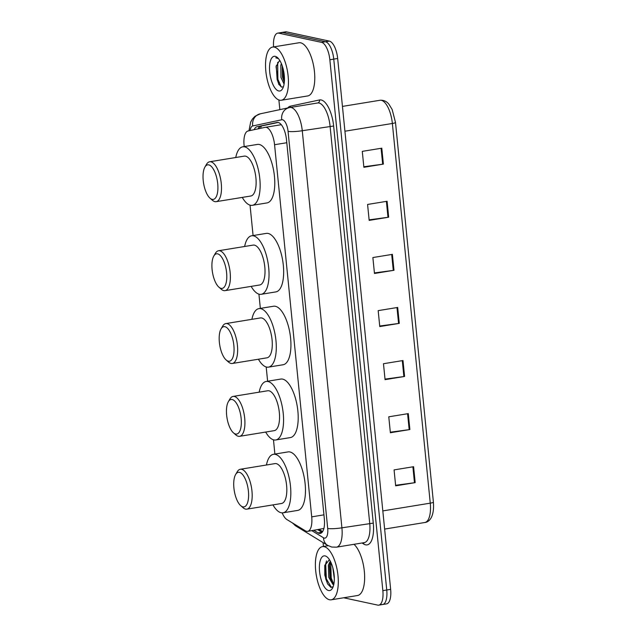 <?xml version="1.0" encoding="UTF-8"?>
<svg xmlns="http://www.w3.org/2000/svg" width="637" height="637" viewBox="0 0 637 637"><rect width="100%" height="100%" fill="white"/><g stroke="black" fill="none" stroke-linecap="round" stroke-linejoin="round"><path stroke-width="0.96" d="M282.191 512.873A16.172 6.45 -99.3 0 0 286.833 519.505L305.418 530.844A16.172 6.45 -99.3 0 0 306.604 531.338A16.172 6.45 -99.3 0 0 307.623 531.362A16.172 6.45 -99.3 0 0 311.708 516.854L274.563 144.718A16.172 6.45 -99.3 0 0 265.263 127.32A16.172 6.45 -99.3 0 0 265.143 127.344L248.056 130.983A16.172 6.45 -99.3 0 0 244.09 145.483L244.202 146.574M307.623 531.362L323.883 528.463M265.263 127.32L280.997 124.756M250.046 205.162L253.08 235.555M258.925 294.135L260.35 308.388M266.194 366.976L267.62 381.229M273.472 439.809L274.889 454.062M313.89 530.342L318.054 532.882A16.172 6.45 -99.3 0 0 319.241 533.376A16.172 6.45 -99.3 0 0 320.26 533.408A16.172 6.45 -99.3 0 0 324.344 518.892L286.507 139.845A16.172 6.45 -99.3 0 0 277.214 122.447A16.172 6.45 -99.3 0 0 277.095 122.471L257.006 126.755A16.172 6.45 -99.3 0 0 254.163 129.685M273.599 46.907A16.172 6.45 80.7 0 1 277.748 33.124A16.172 6.45 80.7 0 1 278.767 33.156L321.581 42.384A16.172 6.45 80.7 0 1 329.855 59.759L382.845 590.634A16.172 6.45 80.7 0 1 378.76 605.15A16.172 6.45 80.7 0 1 377.749 605.118L343.677 597.777M323.453 546.466L323.07 542.589M279.85 109.644L278.887 99.985M277.748 33.124L281.65 32.487A16.172 6.45 80.7 0 1 282.669 32.519L325.483 41.747A16.172 6.45 80.7 0 1 333.756 59.122L386.747 589.997A16.172 6.45 80.7 0 1 382.662 604.513A16.172 6.45 80.7 0 1 381.651 604.481M258.16 128.833A16.172 6.45 80.7 0 1 260.915 126.118L278.09 122.455M322.083 532.317A16.172 6.45 80.7 0 1 321.956 532.245L317.791 529.705M382.662 604.513L386.563 603.876A16.172 6.45 80.7 0 0 390.648 589.36L337.666 58.485A16.172 6.45 80.7 0 0 329.385 41.11L286.57 31.882A16.172 6.45 80.7 0 0 285.551 31.85L281.65 32.487A16.172 6.45 80.7 0 1 282.669 32.519L325.483 41.747A16.172 6.45 80.7 0 1 333.756 59.122L386.747 589.997A16.172 6.45 80.7 0 1 382.662 604.513L378.76 605.15M381.794 148.182L362.286 151.367L363.87 167.292L383.386 164.107L381.794 148.182M363.815 166.759L382.678 164.211A4.316 0.613 -5.7 0 0 383.386 164.107M387.097 201.268L367.581 204.453L369.173 220.386L388.681 217.193L387.097 201.268M369.118 219.845L387.981 217.305A4.316 0.613 -5.7 0 0 388.681 217.193M392.392 254.362L372.876 257.547L374.468 273.472L393.985 270.287L392.392 254.362M374.413 272.939L393.276 270.391A4.316 0.613 -5.7 0 0 393.985 270.287M413.588 466.706L394.072 469.899L395.665 485.824L415.181 482.639L413.588 466.706M395.609 485.29L414.472 482.742A4.316 0.613 -5.7 0 0 415.181 482.639M408.285 413.62L388.777 416.805L390.37 432.738L409.878 429.545L408.285 413.62M390.314 432.197L409.177 429.657A4.316 0.613 -5.7 0 0 409.878 429.545M402.99 360.534L383.474 363.719L385.067 379.644L404.583 376.459L402.99 360.534M385.011 379.111L403.874 376.563A4.316 0.613 -5.7 0 0 404.583 376.459M397.687 307.448L378.179 310.633L379.771 326.558L399.28 323.373L397.687 307.448M379.716 326.025L398.579 323.477A4.316 0.613 -5.7 0 0 399.28 323.373M324.193 546.673A26.945 10.749 80.7 0 1 337.753 573.555A26.945 10.749 80.7 0 1 331.184 599.815A26.945 10.749 80.7 0 1 329.496 599.759A26.945 10.749 80.7 0 1 315.936 572.878A26.945 10.749 80.7 0 1 322.505 546.618A26.945 10.749 80.7 0 1 324.193 546.673M353.997 544.309A26.945 10.749 80.7 0 1 364.499 573.284A26.945 10.749 80.7 0 1 357.532 595.515L331.184 599.815M328.573 590.523A17.573 7.007 80.7 0 1 319.575 571.652A17.573 7.007 80.7 0 1 325.117 555.91A17.573 7.007 80.7 0 1 327.299 557.104A17.573 7.007 80.7 0 1 333.764 572.09A17.573 7.007 80.7 0 1 332.403 588.341A17.573 7.007 80.7 0 1 328.573 590.523M329.417 559.644L324.766 565.505L324.806 575.179L327.585 583.898L330.85 587.322L333.127 586.788M330.707 561.961L329.464 565.704L329.99 577.146L331.71 581.732L333.852 584.113M330.261 561.086L328.381 565.21L328.772 577.345L332.92 584.424A12.183 4.857 80.7 0 0 333.684 584.447A12.183 4.857 80.7 0 0 333.796 584.424M332.817 567.726L334.321 578.746M333.7 584.854L332.92 584.424M329.655 564.772L330.611 578.109L332.18 582.505M324.854 565.043L325.73 578.906L327.705 584.113M330.762 562.081L331.224 578.014L333.637 584.01M326.542 560.934L325.674 563.801L326.343 578.81L331.367 587.433M239.44 472.351A17.518 6.983 80.7 0 1 248.406 491.167A17.518 6.983 80.7 0 1 242.88 506.861A17.518 6.983 80.7 0 1 240.706 505.659A17.518 6.983 80.7 0 1 234.265 490.729A17.518 6.983 80.7 0 1 235.618 474.525A17.518 6.983 80.7 0 1 239.44 472.351M235.618 474.525L237.211 471.81A20.209 8.058 80.7 0 1 240.34 469.262A20.209 8.058 80.7 0 1 241.614 469.302A20.209 8.058 80.7 0 1 251.782 489.463A20.209 8.058 80.7 0 1 246.853 509.154A20.209 8.058 80.7 0 1 245.587 509.114A20.209 8.058 80.7 0 1 243.071 507.737L240.706 505.659M246.853 509.154L281.49 503.501A20.209 8.058 -99.3 0 0 286.419 483.802A20.209 8.058 -99.3 0 0 276.251 463.64A20.209 8.058 -99.3 0 0 274.977 463.609L240.34 469.262M266.441 465.002A29.644 11.816 80.7 0 1 273.456 454.292A29.644 11.816 80.7 0 1 275.319 454.356A29.644 11.816 80.7 0 1 290.233 483.921A29.644 11.816 80.7 0 1 283.011 512.809A29.644 11.816 80.7 0 1 281.148 512.753A29.644 11.816 80.7 0 1 272.954 504.894M273.456 454.292L288.091 451.904A29.644 11.816 80.7 0 1 289.954 451.967A29.644 11.816 80.7 0 1 304.868 481.532A29.644 11.816 80.7 0 1 297.646 510.42L283.011 512.809M232.171 399.518A17.518 6.983 80.7 0 1 241.136 418.334A17.518 6.983 80.7 0 1 235.61 434.02A17.518 6.983 80.7 0 1 233.437 432.826A17.518 6.983 80.7 0 1 226.995 417.896A17.518 6.983 80.7 0 1 228.349 401.692A17.518 6.983 80.7 0 1 232.171 399.518M228.349 401.692L229.941 398.969A20.209 8.058 80.7 0 1 233.07 396.421A20.209 8.058 80.7 0 1 234.344 396.461A20.209 8.058 80.7 0 1 244.512 416.622A20.209 8.058 80.7 0 1 239.584 436.321A20.209 8.058 80.7 0 1 238.318 436.281A20.209 8.058 80.7 0 1 235.801 434.896L233.437 432.826M239.584 436.321L274.221 430.66A20.209 8.058 -99.3 0 0 279.149 410.969A20.209 8.058 -99.3 0 0 268.981 390.807A20.209 8.058 -99.3 0 0 267.707 390.768L233.07 396.421M259.171 392.161A29.644 11.816 80.7 0 1 266.186 381.459A29.644 11.816 80.7 0 1 268.05 381.515A29.644 11.816 80.7 0 1 282.963 411.088A29.644 11.816 80.7 0 1 275.741 439.968A29.644 11.816 80.7 0 1 273.878 439.912A29.644 11.816 80.7 0 1 265.685 432.053M266.186 381.459L280.821 379.071A29.644 11.816 80.7 0 1 282.685 379.126A29.644 11.816 80.7 0 1 297.598 408.699A29.644 11.816 80.7 0 1 290.376 437.579L275.741 439.968M224.901 326.677A17.518 6.983 80.7 0 1 233.867 345.493A17.518 6.983 80.7 0 1 228.341 361.187A17.518 6.983 80.7 0 1 226.167 359.993A17.518 6.983 80.7 0 1 219.725 345.055A17.518 6.983 80.7 0 1 221.079 328.851A17.518 6.983 80.7 0 1 224.901 326.677M221.079 328.851L222.671 326.136A20.209 8.058 80.7 0 1 225.801 323.588A20.209 8.058 80.7 0 1 227.075 323.628A20.209 8.058 80.7 0 1 237.243 343.789A20.209 8.058 80.7 0 1 232.314 363.48A20.209 8.058 80.7 0 1 231.048 363.44A20.209 8.058 80.7 0 1 228.532 362.063L226.167 359.993M232.314 363.48L266.951 357.827A20.209 8.058 -99.3 0 0 271.88 338.136A20.209 8.058 -99.3 0 0 261.711 317.974A20.209 8.058 -99.3 0 0 260.437 317.935L225.801 323.588M251.902 319.328A29.644 11.816 80.7 0 1 258.917 308.627A29.644 11.816 80.7 0 1 260.78 308.682A29.644 11.816 80.7 0 1 275.694 338.247A29.644 11.816 80.7 0 1 268.472 367.135A29.644 11.816 80.7 0 1 266.608 367.079A29.644 11.816 80.7 0 1 258.415 359.22M258.917 308.627L273.552 306.238A29.644 11.816 80.7 0 1 275.415 306.293A29.644 11.816 80.7 0 1 290.329 335.858A29.644 11.816 80.7 0 1 283.107 364.746L268.472 367.135M217.631 253.845A17.518 6.983 80.7 0 1 226.597 272.66A17.518 6.983 80.7 0 1 221.071 288.346A17.518 6.983 80.7 0 1 218.897 287.152A17.518 6.983 80.7 0 1 212.455 272.222A17.518 6.983 80.7 0 1 213.809 256.018A17.518 6.983 80.7 0 1 217.631 253.845M213.809 256.018L215.402 253.303A20.209 8.058 80.7 0 1 218.531 250.747A20.209 8.058 80.7 0 1 219.805 250.787A20.209 8.058 80.7 0 1 229.973 270.948A20.209 8.058 80.7 0 1 225.044 290.647A20.209 8.058 80.7 0 1 223.778 290.607A20.209 8.058 80.7 0 1 221.262 289.222L218.897 287.152M225.044 290.647L259.681 284.986A20.209 8.058 -99.3 0 0 264.61 265.295A20.209 8.058 -99.3 0 0 254.434 245.134A20.209 8.058 -99.3 0 0 253.168 245.094L218.531 250.747M244.632 246.487A29.644 11.816 80.7 0 1 251.647 235.786A29.644 11.816 80.7 0 1 253.51 235.841A29.644 11.816 80.7 0 1 268.424 265.414A29.644 11.816 80.7 0 1 261.202 294.302A29.644 11.816 80.7 0 1 259.339 294.238A29.644 11.816 80.7 0 1 251.145 286.379M251.647 235.786L266.282 233.397A29.644 11.816 80.7 0 1 268.145 233.453A29.644 11.816 80.7 0 1 283.059 263.025A29.644 11.816 80.7 0 1 275.837 291.905L261.202 294.302M208.745 164.864A17.518 6.983 80.7 0 1 217.719 183.687A17.518 6.983 80.7 0 1 212.193 199.373A17.518 6.983 80.7 0 1 210.011 198.179A17.518 6.983 80.7 0 1 203.577 183.249A17.518 6.983 80.7 0 1 204.931 167.045A17.518 6.983 80.7 0 1 208.745 164.864M204.931 167.045L206.515 164.322A20.209 8.058 80.7 0 1 209.653 161.774A20.209 8.058 80.7 0 1 210.919 161.814A20.209 8.058 80.7 0 1 221.095 181.975A20.209 8.058 80.7 0 1 216.166 201.666A20.209 8.058 80.7 0 1 214.9 201.626A20.209 8.058 80.7 0 1 212.384 200.249L210.011 198.179M216.166 201.666L250.803 196.013A20.209 8.058 -99.3 0 0 255.724 176.322A20.209 8.058 -99.3 0 0 245.556 156.161A20.209 8.058 -99.3 0 0 244.29 156.121L209.653 161.774M235.754 157.514A29.644 11.816 80.7 0 1 242.769 146.813A29.644 11.816 80.7 0 1 244.632 146.868A29.644 11.816 80.7 0 1 259.546 176.441A29.644 11.816 80.7 0 1 252.324 205.321A29.644 11.816 80.7 0 1 250.46 205.265A29.644 11.816 80.7 0 1 242.267 197.406M242.769 146.813L257.404 144.424A29.644 11.816 80.7 0 1 259.267 144.48A29.644 11.816 80.7 0 1 274.181 174.052A29.644 11.816 80.7 0 1 266.951 202.932L252.324 205.321M274.332 47.114A26.945 10.749 80.7 0 1 287.892 73.996A26.945 10.749 80.7 0 1 281.323 100.256A26.945 10.749 80.7 0 1 279.635 100.2A26.945 10.749 80.7 0 1 266.075 73.319A26.945 10.749 80.7 0 1 272.644 47.066A26.945 10.749 80.7 0 1 274.332 47.114M272.644 47.066L298.984 42.759A26.945 10.749 80.7 0 1 300.672 42.814A26.945 10.749 80.7 0 1 314.232 69.696A26.945 10.749 80.7 0 1 307.663 95.956L281.323 100.256M282.207 65.746L282.525 77.196L284.325 82.133M281.355 63.533L280.813 65.285L280.981 77.451L284.078 84.076M279.969 60.826L279.149 61.12L276.036 66.63L278.648 84.068L281.482 87.078L283.409 86.815M278.711 90.972A17.573 7.007 80.7 0 1 269.714 72.092A17.573 7.007 80.7 0 1 275.256 56.351A17.573 7.007 80.7 0 1 277.437 57.553A17.573 7.007 80.7 0 1 283.895 72.53A17.573 7.007 80.7 0 1 282.541 88.79A17.573 7.007 80.7 0 1 278.711 90.972M278.202 58.301L275.765 57.768L278.56 58.715M279.149 61.12A12.183 4.857 80.7 0 1 279.898 60.841A12.183 4.857 80.7 0 1 280.001 60.826M282.287 65.977L283.322 78.423L284.365 81.727M276.243 65.659L277.127 79.434L278.998 84.665M282.939 68.103L284.452 79.577M277.652 62.362L277.899 79.306L281.307 87.006M261.369 126.015A16.172 14.826 78 0 0 260.565 128.324M323.938 514.855L311.708 516.854M286.793 142.728L274.563 144.718M311.859 530.677L323.508 537.779A10.781 4.3 -99.3 0 0 324.297 538.106A10.781 4.3 -99.3 0 0 327.697 528.447L288.059 131.349A10.781 4.3 -99.3 0 0 282.541 119.772A10.781 4.3 -99.3 0 0 281.785 119.764L252.73 125.959A10.781 4.3 -99.3 0 0 250.134 130.545M317.688 102.979L289.294 107.629A10.781 9.881 78 0 1 289.724 107.549A21.562 8.6 80.7 0 1 289.883 107.518A21.562 8.6 80.7 0 1 291.236 107.557A21.562 8.6 80.7 0 1 302.272 130.72L341.91 527.818A21.562 8.6 80.7 0 1 336.463 547.167L364.268 542.628A21.562 8.6 -99.3 0 0 369.715 523.28L330.077 126.182A21.562 8.6 -99.3 0 0 319.041 103.019A21.562 8.6 -99.3 0 0 317.688 102.979A21.562 8.6 -99.3 0 0 317.529 103.011M287.709 107.971A24.254 9.674 80.7 0 1 290.456 106.148L319.511 99.953A24.254 9.674 80.7 0 1 333.637 126.022L373.274 523.12L341.91 527.818A10.781 1.529 174.3 0 1 327.697 528.447M252.73 125.959A10.781 9.881 78 0 1 260.238 113.824L289.294 107.629A10.781 9.881 78 0 0 281.785 119.764M373.274 523.12A24.254 9.674 80.7 0 1 365.622 544.842A24.254 9.674 80.7 0 1 363.838 544.109L362.023 542.995M382.845 590.634L390.648 589.36M329.855 59.759L337.666 58.485M321.581 42.384L329.385 41.11M278.767 33.156L286.57 31.882M288.059 131.349A10.781 1.529 174.3 0 0 302.272 130.72L333.637 126.022M290.456 106.148A2.691 2.468 -102 0 1 290.384 107.438M319.511 99.953A2.691 2.468 -102 0 1 317.656 102.987M363.416 542.772A2.691 2.341 -58.6 0 1 363.838 544.109M293.394 523.51A10.781 9.356 121.4 0 0 296.054 526.114L327.649 545.383A10.781 9.356 121.4 0 1 323.508 537.779M321.956 532.245L318.054 532.882M260.915 126.118L257.006 126.755M395.442 122.36A5.391 0.764 174.3 0 1 395.497 122.455A5.391 0.764 174.3 0 1 392.368 123.474A21.562 8.6 -99.3 0 0 379.971 100.272A21.562 8.6 -99.3 0 0 379.811 100.304M382.821 510.906L430.262 503.158A5.391 0.764 -5.7 0 0 433.399 502.139C434.553 517.021 429.131 522.149 424.815 522.507A21.562 8.6 -99.3 0 0 430.262 503.158L392.368 123.474L344.92 131.222M396.986 307.56L398.579 323.477M402.289 360.646L403.874 376.563M407.584 413.739L409.177 429.657M412.887 466.825L414.472 482.742M391.691 254.474L393.276 270.391M386.388 201.388L387.981 217.305M381.093 148.302L382.678 164.211M319.193 529.474L322.64 531.577M259.593 126.803L258.741 128.706M327.649 545.383L331.781 547.048L336.463 547.167M260.238 113.824L255.015 116.284L252.387 119.039L250.683 122.057L248.948 130.8M292.248 522.81L296.054 526.114M342.443 106.403L379.971 100.272C383.625 99.985 386.611 101.299 388.928 104.221L392.145 109.468L395.497 122.455L433.399 502.139M424.815 522.507L384.637 529.068M322.505 546.618L328.182 545.694"/></g></svg>
